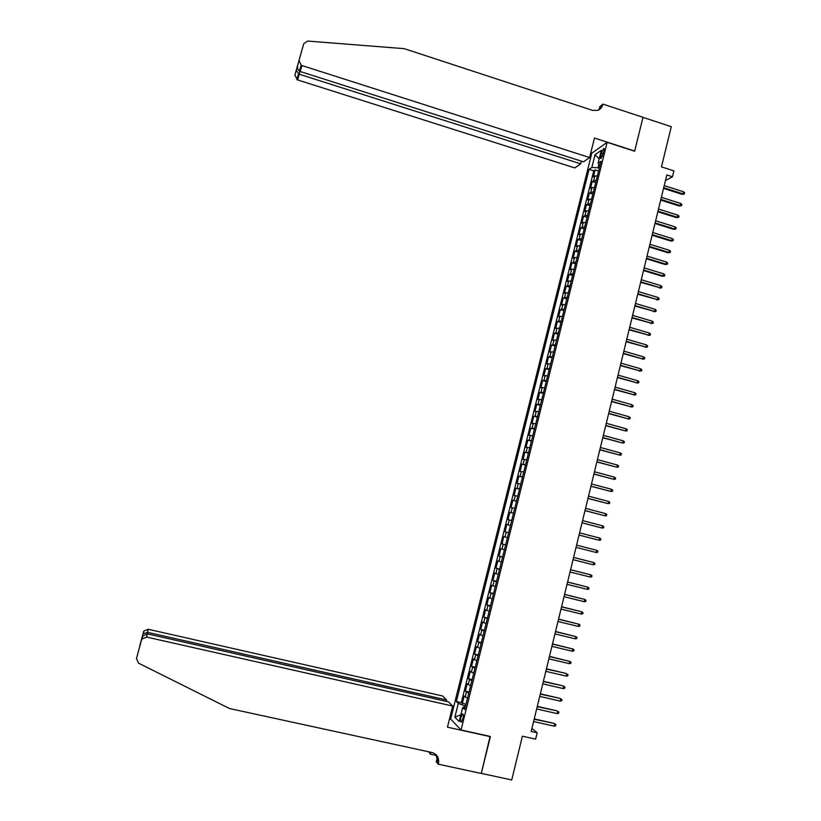 <?xml version="1.0" encoding="UTF-8"?>
<svg xmlns="http://www.w3.org/2000/svg" width="821" height="821" viewBox="0 0 821 821"><rect width="100%" height="100%" fill="white"/><g stroke="black" fill="none" stroke-linecap="round" stroke-linejoin="round"><path stroke-width="1.23" d="M462.87 718.95C463.557 715.471 463.424 713.788 462.459 713.911L461.012 717.072C460.314 720.54 460.458 722.213 461.423 722.1L462.87 718.95M591.777 153.229L450.647 719.001L461.053 729.972L607.119 142.331L591.777 153.229M461.053 729.972L490.404 736.478L481.311 773.392L511.719 779.95L522.402 736.191L535.631 739.136L537.17 732.784L531.916 728.401M607.119 142.331L634.643 151.228L642.987 117.372L671.28 126.691L661.469 166.879L673.897 170.881L672.461 176.751L666.816 174.945L531.177 731.439L537.17 732.784M597.472 175.571L593.378 176.854L595.102 169.937L598.601 171.045M596.323 180.22L592.228 181.472L595.728 182.58M592.228 181.472L590.504 188.399L594.589 187.188M591.695 198.836L587.62 199.975L589.355 193.027L592.854 194.125M588.79 210.494L584.737 211.561L586.471 204.603L589.981 205.702M585.886 222.173L581.853 223.158L583.587 216.2L587.097 217.288M582.982 233.862L578.959 234.785L580.693 227.807L584.213 228.895M580.067 245.582L576.055 246.433L577.799 239.445L581.319 240.522M577.142 257.322L573.15 258.092L574.895 251.093L578.425 252.17M574.228 269.072L570.246 269.77L571.991 262.761L575.531 263.828M571.293 280.854L567.332 281.48L569.086 274.45L572.627 275.517M568.358 292.645L564.417 293.2L566.172 286.16L569.712 287.217M565.423 304.458L561.492 304.94L563.247 297.89L566.798 298.936M562.477 316.29L558.567 316.701L560.322 309.64L563.873 310.687M559.532 328.154L555.632 328.472L557.397 321.401L560.948 322.448M556.587 340.027L552.697 340.274L554.462 333.193L558.023 334.219M553.621 351.911L549.752 352.096L551.517 344.994L555.088 346.021M550.665 363.826L546.807 363.929L548.582 356.827L552.153 357.843M547.699 375.761L543.861 375.782L545.626 368.67L549.208 369.686M544.723 387.717L540.906 387.666L542.671 380.534L546.263 381.539M541.747 399.694L537.94 399.56L539.715 392.417L543.307 393.423M538.761 411.68L534.974 411.475L536.749 404.322L540.341 405.317M535.774 423.698L531.998 423.41L533.783 416.247L537.386 417.242M532.788 435.735L529.022 435.366L530.818 428.193L534.409 429.178M529.791 447.784L526.045 447.342L527.831 440.159L531.444 441.134M526.784 459.863L523.059 459.339L524.855 452.145L528.457 453.11M523.777 471.952L520.073 471.357L521.858 464.142L525.481 465.107M520.76 484.072L517.076 483.395L518.872 476.17L522.495 477.124M517.743 496.202L514.069 495.453L515.875 488.218L519.498 489.162M514.726 508.363L511.062 507.532L512.868 500.276L516.501 501.221M511.699 520.535L508.055 519.621L509.862 512.366L513.494 513.299M510.488 525.409L506.844 524.465L505.038 531.741L508.681 532.675M507.45 537.622L503.827 536.595L502.011 543.882L505.664 544.805M504.412 549.844L500.81 548.736L498.994 556.043L502.637 556.956M501.364 562.087L497.772 560.907L495.956 568.214L499.609 569.127M498.316 574.361L494.745 573.089L492.918 580.416L496.582 581.319M495.258 586.646L491.707 585.301L489.88 592.639L493.544 593.532M492.2 598.95L488.659 597.524L486.832 604.872L490.506 605.765M489.131 611.286L485.611 609.777L483.785 617.135L487.458 618.018M486.063 623.632L482.553 622.051L480.726 629.42L484.4 630.292M482.984 636.008L479.495 634.335L477.658 641.724L481.342 642.597M479.905 648.395L476.437 646.65L474.589 654.039L478.284 654.912M476.816 660.813L473.368 658.976L471.521 666.385L475.215 667.247M473.727 673.251L470.289 671.332L468.442 678.751L472.147 679.603M470.628 685.709L467.211 683.708L465.363 691.138L469.068 691.98M601.341 153.106L600.705 155.692C600.243 157.786 600.356 158.72 601.044 158.484L603.969 151.28C604.43 149.186 604.318 148.262 603.63 148.498L601.341 153.106L603.353 153.753M465.189 707.589L462.644 707.61L464.686 709.59L601.034 161.244L598.099 163.225L600.1 165.011M462.644 707.61L459.165 721.567L454.875 717.144L458.303 703.402L456.343 701.514L589.047 169.342L591.859 167.443L595.03 154.717L601.311 150.315L598.099 163.225M595.102 169.937L593.747 170.83L461.32 702.643L465.979 704.387M467.529 698.178L464.122 696.095L462.274 703.546M468.77 693.191L465.363 691.138M471.87 680.722L468.442 678.751M474.959 668.273L471.521 666.385M478.048 655.846L474.589 654.039M481.137 643.438L477.658 641.724M484.216 631.051L480.726 629.42M487.294 618.695L483.785 617.135M490.363 606.35L486.832 604.872M493.421 594.024L489.88 592.639M496.479 581.73L492.918 580.416M499.537 569.446L495.956 568.214M502.585 557.192L498.994 556.043M505.623 544.949L502.011 543.882M508.661 532.737L505.038 531.741M509.862 512.366L513.515 513.228M512.868 500.276L516.542 501.067M515.875 488.218L519.56 488.916M518.872 476.17L522.577 476.796M521.858 464.142L525.584 464.696M524.855 452.145L528.591 452.607M527.831 440.159L531.587 440.549M530.818 428.193L534.584 428.511M533.783 416.247L537.57 416.483M536.749 404.322L540.557 404.486M539.715 392.417L543.533 392.5M542.671 380.534L546.509 380.544M545.626 368.67L549.475 368.598M548.582 356.827L552.441 356.683M551.517 344.994L555.396 344.779M554.462 333.193L558.352 332.895M557.397 321.401L561.307 321.032M560.322 309.64L564.253 309.189M563.247 297.89L567.188 297.366M566.172 286.16L570.123 285.564M569.086 274.45L573.048 273.783M571.991 262.761L575.983 262.022M574.895 251.093L578.897 250.272M577.799 239.445L581.812 238.552M580.693 227.807L584.726 226.842M583.587 216.2L587.631 215.164M586.471 204.603L590.535 203.495M589.355 193.027L593.429 191.847M598.95 163.984L597.996 167.782L591.859 167.443M599.309 168.202L597.996 167.782M665.441 180.569L672.461 176.751M465.61 705.896L464.224 705.578L463.721 707.599M593.747 170.83L589.047 169.342M461.32 702.643L456.343 701.514M458.303 703.402L464.224 705.578M599.186 158.833L595.03 154.717M454.875 717.144L460.848 714.814M663.532 188.409L682.128 194.341L683.021 193.889L663.696 187.732M683.534 191.796L684.673 192.822L684.386 193.992L683.021 193.889L683.534 191.796L664.21 185.628M684.386 193.992L682.128 194.341M589.601 157.54L301.943 65.536L300.127 71.478L583.505 161.829L589.601 157.54L594.466 138.041L634.684 151.043L642.997 117.311L602.932 104.113L599.864 106.597L599.156 109.45M581.35 161.142L580.673 163.82L574.854 167.915L297.551 79.904L294.852 75.163L303.739 43.718L307.608 41.06L404.25 48.665L592.618 110.394L597.77 110.363C600.336 109.378 602.009 107.51 602.768 104.77L602.932 104.113M294.852 75.163L303.739 43.718M591.962 153.096L590.802 152.727M580.673 163.82L299.285 74.229L297.551 79.904M299.142 60.6L301.143 65.177L301.943 65.536M598.776 109.922L600.449 106.638L602.768 104.77M296.207 70.585L299.285 74.229L300.045 71.448M298.926 60.58L298.875 61.175M297.725 65.434C297.161 67.845 297.705 69.744 299.347 71.099L300.127 71.478M446.255 701.37L446.614 699.954L442.632 695.982L148.232 629.276L147.205 633.833M446.614 699.954L147.606 632.355L143.223 633.74L143.829 631.062L148.232 629.276M490.363 736.673L447.455 727.16L452.72 706.06L146.631 637.075L142.043 638.943L141.469 640.195L136.471 658.545L138.513 663.152L229.552 708.544L431.979 752.518C436.331 753.801 438.558 756.788 438.681 761.508L438.219 764.177L481.291 773.464L490.086 736.416M141.469 640.195L136.471 658.545M436.423 755.484L430.461 754.191L428.654 751.79M438.219 764.177L436.29 761.683L437.162 758.173M450.883 719.247L449.508 718.939M452.72 706.06L448.553 701.893L147.298 633.853L146.631 637.075M430.368 752.169L430.183 752.919L429.434 751.964M430.933 752.293L430.461 754.191M143.285 632.262L143.829 631.062M435.982 754.632L437.213 759.63L436.936 761.58L438.404 763.458M430.337 752.159L430.183 752.919M142.074 637.558L142.68 636.121L147.298 633.853M139.765 645.593L140.083 644.865M142.71 634.746L143.223 633.74M660.689 200.088L679.306 205.989L680.198 205.558L660.854 199.431M680.712 203.454L681.851 204.48L681.563 205.65L680.198 205.558L680.712 203.454L661.367 197.327M681.563 205.65L679.306 205.989M657.837 211.787L676.483 217.647L677.366 217.247L657.99 211.151M677.879 215.143L679.018 216.159L678.731 217.329L677.366 217.247L677.879 215.143L658.504 209.037M678.731 217.329L676.483 217.647M654.984 223.497L673.651 229.336L674.534 228.946L655.127 222.891M675.047 226.842L676.186 227.848L675.899 229.018L674.534 228.946L675.047 226.842L655.651 220.777M675.899 229.018L673.651 229.336M652.12 235.237L670.819 241.035L671.691 240.676L652.264 234.642M672.204 238.562L673.353 239.568L673.066 240.738L671.691 240.676L672.204 238.562L652.777 232.528M673.066 240.738L670.819 241.035M649.257 246.988L667.976 252.755L668.848 252.416L649.39 246.423M669.361 250.302L670.511 251.298L670.223 252.478L668.848 252.416L669.361 250.302L649.914 244.299M670.223 252.478L667.976 252.755M646.384 258.769L665.123 264.506L665.995 264.177L646.517 258.215M666.508 262.063L667.658 263.048L667.381 264.229L665.995 264.177L666.508 262.063L647.04 256.09M667.381 264.229L665.123 264.506M643.51 270.561L662.28 276.267L663.142 275.969L643.643 270.037M663.655 273.845L664.815 274.83L664.528 276.01L663.142 275.969L663.655 273.845L644.157 267.903M664.528 276.01L662.28 276.267M640.637 282.373L660.279 287.771L640.76 281.87M660.792 285.646L661.952 286.621L661.664 287.802L660.279 287.771L660.792 285.646L641.273 279.735M661.664 287.802L659.427 288.048M637.753 294.205L657.416 299.593L637.866 293.723M657.929 297.459L659.089 298.434L658.811 299.614L657.416 299.593L657.929 297.459L638.389 291.588M658.811 299.614L656.564 299.85M634.859 306.059L654.553 311.436L634.972 305.597M655.066 309.301L656.225 310.266L655.938 311.446L654.553 311.436L655.066 309.301L635.495 303.462M655.938 311.446L653.701 311.672M631.965 317.932L651.679 323.289L632.067 317.491M652.192 321.155L653.362 322.119L653.075 323.3L651.679 323.289L652.192 321.155L632.591 315.356M653.075 323.3L650.827 323.505M629.071 329.826L648.795 335.173L629.163 329.406M649.319 333.039L650.478 333.983L650.191 335.173L648.795 335.173L649.319 333.039L629.686 327.261M650.191 335.173L647.954 335.368M626.166 341.731L645.911 347.078L626.259 341.341M646.435 344.933L647.605 345.877L647.317 347.067L645.911 347.078L646.435 344.933L626.782 339.196M647.317 347.067L645.08 347.252M623.252 353.666L643.028 359.003L623.344 353.297M643.541 356.848L644.721 357.792L644.434 358.982L643.028 359.003L643.541 356.848L623.868 351.152M644.434 358.982L642.196 359.146M620.337 365.622L640.134 370.938L620.43 365.273M640.657 368.793L641.827 369.717L641.54 370.918L640.134 370.938L640.657 368.793L620.953 363.118M641.54 370.918L639.302 371.071M617.423 377.588L637.229 382.904L617.505 377.27M637.753 380.749L638.933 381.673L638.646 382.863L637.229 382.904L637.753 380.749L618.028 375.115M638.646 382.863L636.408 383.007M614.498 389.585L634.335 394.88L614.57 389.287M634.859 392.725L636.039 393.639L635.741 394.839L634.335 394.88L634.859 392.725L615.103 387.122M635.741 394.839L633.514 394.963M611.573 401.592L631.421 406.888L611.635 401.325M631.944 404.722L633.135 405.636L632.837 406.836L631.421 406.888L631.944 404.722L612.168 399.15M632.837 406.836L630.61 406.949M608.638 413.63L628.506 418.905L608.7 413.374M629.04 416.74L630.22 417.643L629.933 418.843L628.506 418.905L629.04 416.74L609.233 411.208M629.933 418.843L627.706 418.946M605.703 425.678L625.592 430.943L605.754 425.452M626.115 428.778L627.306 429.681L627.018 430.881L625.592 430.943L626.115 428.778L606.288 423.277M602.758 437.757L622.667 443.012L602.809 437.552M623.201 440.836L624.391 441.729L624.104 442.94L622.667 443.012L623.201 440.836L603.343 435.376M599.812 449.846L619.742 455.091L599.853 449.672M620.276 452.915L621.466 453.797L621.179 455.008L619.742 455.091L620.276 452.915L600.387 447.486M596.857 461.966L616.807 467.19L596.898 461.802M617.341 465.014L618.541 465.897L618.244 467.108L616.807 467.19L617.341 465.014L597.431 459.616M593.901 474.097L613.872 479.32L593.932 473.963M614.406 477.134L615.606 478.007L615.309 479.218L613.872 479.32L614.406 477.134L594.466 471.777M590.935 486.248L610.937 491.461L590.966 486.145M611.46 489.275L612.671 490.137L612.374 491.348L610.937 491.461L611.46 489.275L591.5 483.949M587.969 498.429L607.981 503.622L587.99 498.347M608.515 501.436L609.726 502.288L609.428 503.509L607.981 503.622L608.515 501.436L588.524 496.141M584.993 510.621L605.036 515.814L585.014 510.559M605.57 513.618L606.781 514.469L606.483 515.68L605.036 515.814L605.57 513.618L585.547 508.363M602.614 525.82L603.825 526.661L603.527 527.882L602.08 528.016L582.027 522.803L601.311 527.852L602.08 528.016L602.614 525.82L582.571 520.596M599.648 538.042L600.869 538.874L600.572 540.095L599.114 540.239L579.041 535.066L598.355 540.054L599.114 540.239L599.648 538.042L579.575 532.86M596.149 552.482L597.606 552.338L597.904 551.107L596.682 550.286L596.149 552.482L576.044 547.35M595.923 550.08L576.588 545.123L595.923 550.08M593.173 564.756L594.64 564.591L594.938 563.37L593.716 562.549L593.173 564.756L573.048 559.655M573.592 557.438L593.716 562.549L573.592 557.397M590.196 577.04L591.664 576.876L591.962 575.644L590.74 574.833L590.196 577.04L570.041 571.97M570.585 569.753L590.74 574.833L570.595 569.702M587.22 589.355L588.688 589.17L588.985 587.949L587.754 587.138L587.22 589.355L567.034 584.316M567.578 582.099L587.754 587.138L567.598 582.017M584.234 601.68L585.701 601.495L585.999 600.264L584.768 599.463L584.234 601.68L564.017 596.682M564.561 594.455L584.768 599.463L564.591 594.353M581.237 614.036L582.715 613.841L583.013 612.599L581.781 611.809L581.237 614.036L561 609.069M561.543 606.842L581.781 611.809L561.574 606.709M578.241 626.402L579.718 626.197L580.016 624.966L578.784 624.176L578.241 626.402L557.972 621.487M558.526 619.25L578.784 624.176L558.557 619.096M575.234 638.8L576.722 638.584L577.019 637.342L575.778 636.562L575.234 638.8L554.945 633.915M555.489 631.677L575.778 636.562L555.54 631.493M572.227 651.207L573.715 650.991L574.012 649.75L572.771 648.98L572.227 651.207L551.907 646.363M552.461 644.116L572.771 648.98L552.512 643.921M569.22 663.645L570.708 663.419L571.005 662.178L569.764 661.408L569.22 663.645L548.869 658.832M549.423 656.584L569.764 661.408L549.475 656.359M546.375 669.074L566.038 673.425L567.988 674.616L566.747 673.856L566.203 676.104L545.832 671.332M566.038 673.425L546.437 668.828M567.988 674.616L567.691 675.868L566.203 676.104M543.328 681.594L563.021 685.874L564.971 687.085L563.719 686.335L563.175 688.583L542.773 683.842M563.021 685.874L543.389 681.307M564.971 687.085L564.674 688.337L563.175 688.583M540.269 694.125L559.994 698.353L561.954 699.574L560.692 698.825L560.148 701.083L539.725 696.382M559.994 698.353L540.341 693.817M561.954 699.574L561.646 700.826L560.148 701.083M537.211 706.676L556.966 710.842L558.916 712.084L557.664 711.345L557.12 713.603L536.657 708.944M556.966 710.842L537.293 706.347M558.916 712.084L558.619 713.336L557.12 713.603M534.143 719.258L553.939 723.352L555.889 724.615L554.627 723.886L554.072 726.144L533.588 721.515M553.939 723.352L534.235 718.898M555.889 724.615L555.581 725.867L554.072 726.144M593.706 180.528L594.856 175.889M465.168 697.06L466.41 692.082M468.268 684.622L469.509 679.655M471.357 672.204L472.598 667.237M474.446 659.797L475.677 654.85M477.524 647.42L478.756 642.474M480.603 635.064L481.824 630.128M483.672 622.729L484.893 617.803M486.73 610.413L487.961 605.488M489.788 598.119L491.02 593.203M492.846 585.845L494.068 580.94M495.894 573.592L497.116 568.696M498.942 561.359L500.153 556.464M501.98 549.146L503.191 544.261M505.018 536.955L506.229 532.08M508.045 524.783L509.256 519.919M511.062 512.632L512.273 507.778M514.079 500.502L515.29 495.658M517.097 488.392L518.297 483.548M520.104 476.303L521.304 471.47M523.11 464.234L524.311 459.411M526.107 452.186L527.308 447.373M529.104 440.159L530.294 435.346M532.09 428.141L533.281 423.349M535.066 416.155L536.267 411.372M538.053 404.189L539.243 399.406M541.018 392.243L542.209 387.471M543.995 380.308L545.175 375.546M546.95 368.403L548.141 363.641M549.916 356.509L551.096 351.768M552.861 344.646L554.042 339.904M555.817 332.792L556.997 328.061M558.762 320.97L559.932 316.239M561.697 309.158L562.867 304.437M564.632 297.366L565.802 292.656M567.557 285.595L568.727 280.895M570.482 273.845L571.652 269.144M573.407 262.115L574.567 257.425M576.321 250.395L577.481 245.715M579.226 238.706L580.385 234.036M582.13 227.027L583.29 222.368M585.034 215.379L586.194 210.72M587.928 203.741L589.088 199.093M590.822 192.124L591.972 187.486M602.511 156.267L600.705 155.692M463.054 714.044L462.459 713.911M604.153 148.663L603.63 148.498M296.771 79.565L298.485 73.921M298.875 60.959L296.145 70.975M299.347 71.099L301.143 65.177M437.213 759.63L438.681 761.508M142.043 638.943L142.68 636.121M142.905 634.253L139.95 645.111"/></g></svg>
